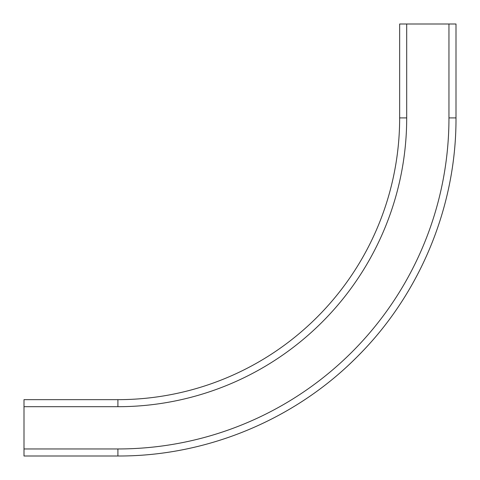 <?xml version="1.0" encoding="UTF-8"?>
<svg xmlns="http://www.w3.org/2000/svg" width="480" height="480" viewBox="0 0 480 480"><rect width="100%" height="100%" fill="white"/><g stroke="black" fill="none" stroke-linecap="round" stroke-linejoin="round"><path stroke-width="0.72" d="M117.912 399.654A281.742 281.742 0 0 0 399.654 117.912L399.654 24L456 24L456 117.912C456.348 205.656 420.648 292.806 358.848 355.092C296.31 419.154 207.438 456.372 117.912 456L24 456L24 399.654L117.912 399.654L117.912 406.698A288.78 288.78 0 0 0 406.698 117.912L406.698 24M448.956 117.912L456 117.912C456.372 207.438 419.154 296.31 355.092 358.848C292.806 420.648 205.656 456.348 117.912 456L117.912 448.956A331.044 331.044 0 0 0 448.956 117.912L448.956 24M399.654 117.912L406.698 117.912M117.912 448.956L24 448.956M117.912 406.698L24 406.698"/></g></svg>
